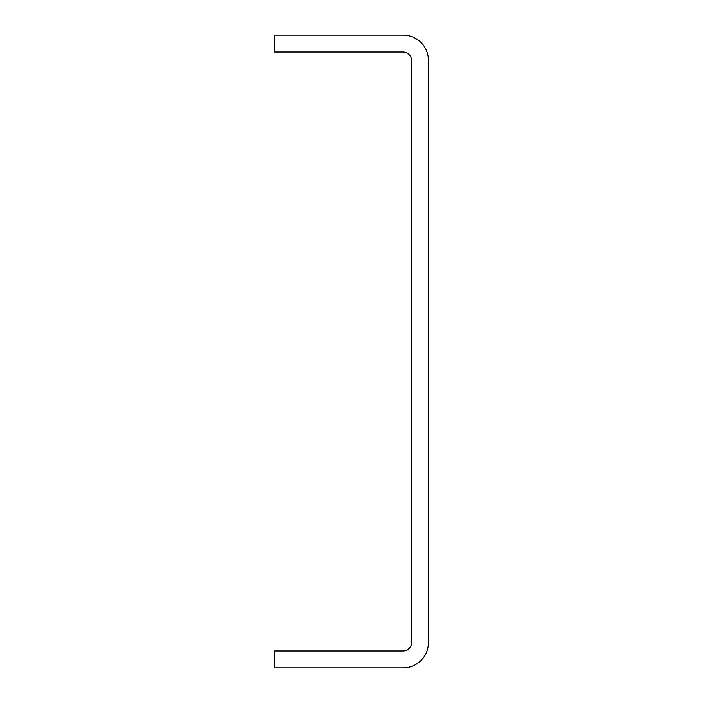<?xml version="1.0" encoding="UTF-8"?>
<svg xmlns="http://www.w3.org/2000/svg" width="703" height="703" viewBox="0 0 703 703"><rect width="100%" height="100%" fill="white"/><g stroke="black" fill="none" stroke-linecap="round" stroke-linejoin="round"><path stroke-width="1.05" d="M428.461 60.458L428.461 642.542A25.308 25.308 0 0 1 403.153 667.85L274.539 667.85L274.539 650.978L403.153 650.978A8.436 8.436 0 0 0 411.589 642.542L411.589 60.458A8.436 8.436 0 0 0 403.153 52.022L274.539 52.022L274.539 35.15L403.153 35.15A25.308 25.308 0 0 1 428.461 60.458"/></g></svg>
